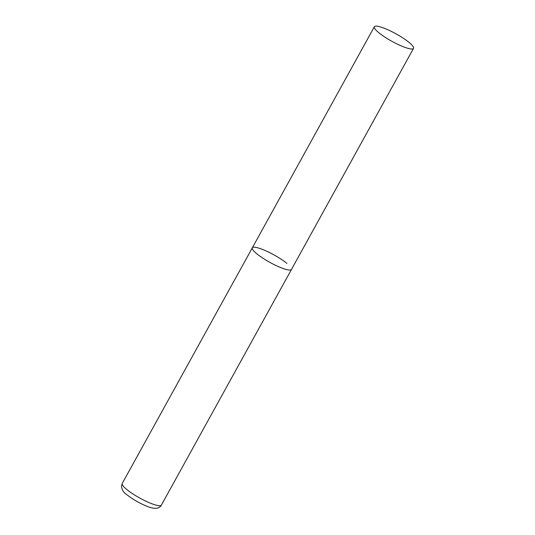 <?xml version="1.0" encoding="UTF-8"?>
<svg xmlns="http://www.w3.org/2000/svg" width="535" height="535" viewBox="0 0 535 535"><rect width="100%" height="100%" fill="white"/><g stroke="black" fill="none" stroke-linecap="round" stroke-linejoin="round"><path stroke-width="0.8" d="M413.522 48.371A22.37 4.267 28.9 0 0 403.143 38.119A22.37 4.267 28.9 0 0 381.208 27.165A22.37 4.267 28.9 0 0 374.353 26.75A22.37 4.267 28.9 0 0 384.732 37.002A22.37 4.267 28.9 0 0 406.667 47.956A22.37 4.267 28.9 0 0 413.522 48.371L161.389 505.1A22.37 4.267 -151.1 0 1 147.606 501.977A22.37 4.267 -151.1 0 1 126.788 489.518A22.37 4.267 -151.1 0 1 122.227 483.479L252.326 247.812A22.37 4.267 28.9 0 0 262.705 258.064A22.37 4.267 28.9 0 0 284.633 269.018A22.37 4.267 28.9 0 0 291.488 269.433A22.37 4.267 -151.1 0 1 277.705 266.303A22.37 4.267 -151.1 0 1 256.887 253.851A22.37 4.267 -151.1 0 1 252.326 247.812A22.37 4.267 -151.1 0 1 266.102 250.942A22.37 4.267 -151.1 0 1 286.927 263.394M161.389 505.1C160.507 506.698 157.638 510.704 147.152 506.344C139.615 503.274 132.894 499.429 126.996 494.821C123.725 492.748 121.886 489.859 121.478 486.161L122.227 483.479M252.326 247.812L374.353 26.75"/></g></svg>
